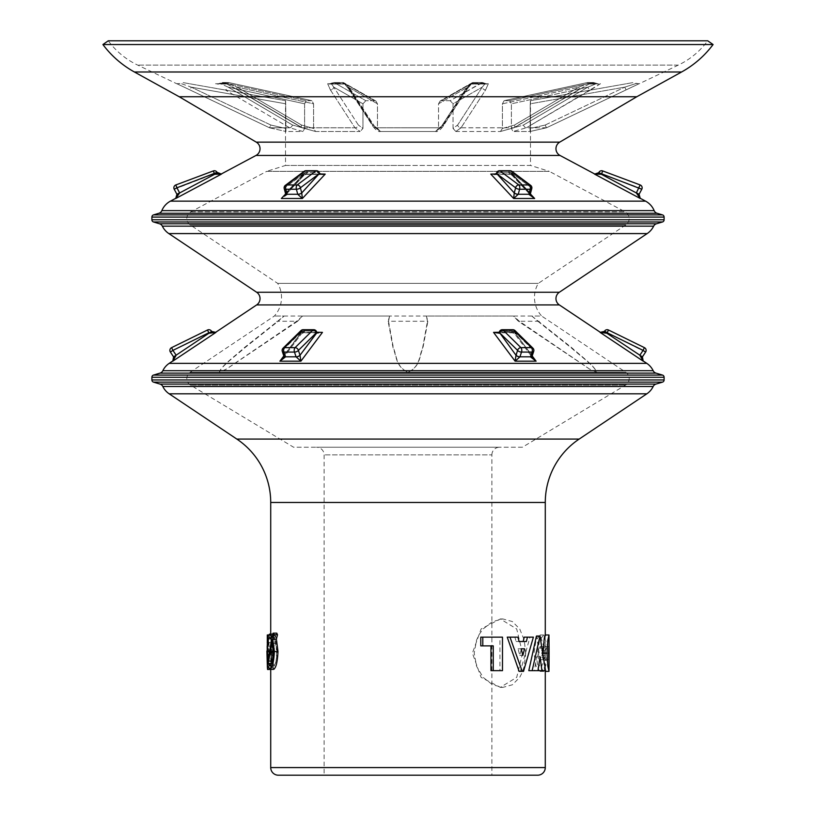 <?xml version="1.0" encoding="UTF-8"?>
<svg xmlns="http://www.w3.org/2000/svg" width="816" height="816" viewBox="0 0 816 816"><rect width="100%" height="100%" fill="white"/><g stroke="black" fill="none" stroke-linecap="round" stroke-linejoin="round"><path stroke-width="0.61" stroke-dasharray="4.08 3.06" d="M548.974 646.619L545.17 646.619L545.282 656.35C545.19 661.48 545.006 660.419 544.741 653.167C545.006 645.915 545.19 644.854 545.282 649.985L545.17 659.716L548.974 659.716M543.201 653.167C543.976 666.988 544.67 672.741 545.282 670.426L545.159 634.981M545.17 671.364L545.282 670.426L545.282 671.364M549.097 670.426L548.515 653.075L549.097 635.909M522.536 653.167L516.712 677.362L500.32 687.378L481.083 677.362L472.413 653.167L481.083 628.983L500.32 618.956L516.712 628.983L522.536 653.167L525.718 653.167L524.219 666.264L522.342 672.17L519.731 677.362L512.397 684.777L502.891 687.378L492.507 684.777L483.113 677.351L476.554 666.254L474.198 653.167L476.554 640.07L479.38 634.165L483.113 628.973L492.517 621.557L502.891 618.956L512.407 621.568L519.731 628.983L524.219 640.081L525.718 653.167M285.508 100.664L285.508 165.434L266.699 171.35L408 171.35L266.699 171.35L190.852 211.854A7.63 7.63 0 0 0 190.21 224.93L277.685 283.376A27.662 27.662 0 0 1 274.339 316.047L190.21 372.259A7.63 7.63 0 0 0 190.505 385.132L293.597 447.239L522.403 447.239L625.495 385.132A7.63 7.63 0 0 0 625.79 372.259L541.661 316.047L531.848 316.047L537.856 321.259L518.384 321.259L513.458 316.047L302.542 316.047L297.616 321.259L278.144 321.259L284.152 316.047L274.339 316.047L389.609 316.047L388.528 321.259L427.472 321.259L426.391 316.047L541.661 316.047A27.662 27.662 0 0 1 538.315 283.376L625.79 224.93A7.63 7.63 0 0 0 625.148 211.854L549.301 171.35L408 171.35L549.301 171.35L530.492 165.434L408 165.434L530.492 165.434L530.492 100.664M389.609 316.047L388.141 321.259L393.037 347.718C396.596 355.837 395.505 366.68 408 372.259C420.536 366.629 419.404 355.817 422.963 347.708L427.859 321.259L426.391 316.047M277.685 283.376L538.315 283.376L277.685 283.376M285.508 165.434L408 165.434L285.508 165.434M530.4 100.684L633.206 82.549L530.4 100.684L530.247 103.805L530.4 100.684M530.247 128.449L530.247 103.805L624.77 87.139L636.062 83.507L624.77 87.139L626.086 89.893L546.485 127.786L530.023 131.498L512.999 131.498L511.387 128.449L511.387 103.805L509.714 100.684L511.387 103.805L587.857 87.139L596.71 83.507L587.857 87.139A3.05 1.622 -120.5 0 0 590.753 89.893L600.474 83.732L589.427 83.732L513.703 127.786L500.443 131.498L455.858 131.498L453.033 128.449L453.033 103.805L450.177 100.684L453.033 103.805L482.236 87.139L485.285 83.507L482.236 87.139A3.05 2.621 -147 0 0 485.612 89.893L488.345 83.732L470.475 83.732L465.171 89.893L440.538 127.786L435.55 131.498L380.45 131.498L377.471 128.449L377.471 103.805L375.911 101.062L377.471 103.805L348.269 87.139L344.342 83.507L348.269 87.139A3.05 2.621 147 0 0 348.605 88.801L348.605 88.801A3.05 2.621 147 0 1 348.269 87.139L372.861 125.032L377.471 128.449L377.471 103.805L348.269 87.139L372.861 125.032A3.05 2.621 147 0 0 373.208 126.694A3.05 2.621 147 0 1 372.861 125.032L380.45 131.498L435.55 131.498L440.538 127.786L465.171 89.893L470.475 83.732L488.345 83.732L485.612 89.893L461.05 127.786L485.612 89.893A3.05 2.621 -147 0 1 482.236 87.139L457.643 125.032L453.033 128.449L453.033 103.805L482.236 87.139L457.643 125.032A3.05 2.621 -147 0 0 461.05 127.786L455.858 131.498L500.443 131.498L513.703 127.786L589.427 83.732L600.474 83.732L526.371 127.786L590.753 89.893A3.05 1.622 -120.5 0 1 587.857 87.139L523.464 125.032L511.387 128.449L511.387 103.805L587.857 87.139L523.464 125.032A3.05 1.622 -120.4 0 0 526.371 127.786L512.999 131.498L526.371 127.786L546.485 127.786L639.081 83.732L626.086 89.893L624.77 87.139L530.247 103.805L530.023 131.498L546.485 127.786L526.371 127.786A3.05 1.622 -120.4 0 1 523.464 125.032L511.387 128.449L512.999 131.498L530.023 131.498L530.247 128.449L545.18 125.032L530.247 128.449M509.714 100.684L504.339 100.684L509.714 100.684L593.63 82.508L587.622 82.508L593.63 82.508L596.71 83.507L588.173 83.273L596.363 83.273L592.885 82.549L509.714 100.684M502.421 103.805L504.104 100.705L502.421 103.805L578.891 87.139L588.173 83.273L578.891 87.139A3.05 1.622 -120.5 0 1 578.646 89.77L578.646 89.77A3.05 1.622 -120.5 0 1 578.126 89.893A3.05 1.622 -120.5 0 0 578.646 89.77L578.646 89.77A3.05 1.622 -120.5 0 0 578.891 87.139L502.421 103.805L502.421 128.449L500.443 131.498L502.421 128.449L514.498 125.032L502.421 128.449L502.421 103.805M450.177 100.684L441.476 100.684L450.177 100.684L482.613 82.508L472.903 82.508L482.613 82.508L485.285 83.507L471.76 83.273L485.01 83.273L481.95 82.549L450.177 100.684M438.529 103.805L440.089 101.062L441.476 100.684L440.089 101.062L438.529 103.805L467.731 87.139L471.76 83.273L467.731 87.139A3.05 2.621 -147 0 1 467.395 88.801L467.395 88.801A3.05 2.621 -147 0 1 465.171 89.893A3.05 2.621 -147 0 0 467.395 88.801L467.395 88.801A3.05 2.621 -147 0 0 467.731 87.139L438.529 103.805L438.529 128.449L435.55 131.498L443.139 125.032L438.529 128.449L438.529 103.805M374.524 100.684L365.823 100.684L374.524 100.684L343.097 82.508L333.387 82.508L343.097 82.508L344.342 83.507L330.99 83.273L344.24 83.273L342.761 82.549L374.524 100.684M362.967 103.805L365.823 100.684L362.967 103.805L333.764 87.139L330.99 83.273L333.764 87.139A3.05 2.621 147 0 1 330.388 89.893L354.95 127.786L360.142 131.498L315.557 131.498L313.579 128.449L313.579 103.805L311.896 100.705L313.579 103.805L237.109 87.139L227.705 83.507L237.109 87.139A3.05 1.622 120.5 0 0 237.354 89.77L237.354 89.77A3.05 1.622 120.5 0 1 237.109 87.139L301.502 125.032L313.579 128.449L313.579 103.805L237.109 87.139L301.502 125.032A3.05 1.622 120.4 0 0 301.757 127.663A3.05 1.622 120.4 0 1 301.502 125.032L313.579 128.449L315.557 131.498L360.142 131.498L354.95 127.786L330.388 89.893L327.655 83.732L330.388 89.893A3.05 2.621 147 0 0 333.764 87.139L362.967 103.805L362.967 128.449L360.142 131.498L362.967 128.449L358.357 125.032L362.967 128.449L362.967 103.805M311.661 100.684L306.286 100.684L311.661 100.684L228.49 82.549L227.705 83.507L219.637 83.273L227.827 83.273L228.49 82.549L227.827 83.273L228.49 82.549L227.827 83.273L228.49 82.549L311.661 100.684M304.613 103.805L306.286 100.684L304.613 103.805L228.143 87.139L219.637 83.273L228.143 87.139A3.05 1.622 120.5 0 1 225.247 89.893L289.629 127.786L303.001 131.498L285.977 131.498L285.6 100.684L285.753 103.805L191.23 87.139L180.234 83.273L191.23 87.139L189.914 89.893L176.919 83.732L269.515 127.786L189.914 89.893L191.23 87.139L285.753 103.805L285.753 128.449L270.82 125.032L285.753 128.449L285.977 131.498L303.001 131.498L289.629 127.786L225.247 89.893A3.05 1.622 120.5 0 0 228.143 87.139L304.613 103.805L304.613 128.449L303.001 131.498L304.613 128.449L292.536 125.032L304.613 128.449L304.613 103.805M285.6 100.684L182.794 82.549L285.6 100.684M532.124 356.102L533.715 351.359A3.05 1.469 18.5 0 0 533.46 350.39A3.05 2.377 -45.5 0 0 532.96 348.208A3.05 2.377 -45.5 0 1 533.46 350.39A3.05 1.469 18.5 0 1 533.715 351.359A3.05 1.469 18.5 0 1 532.093 352.084L530.482 356.888L536.102 361.172L532.868 358.183L531.838 355.246L515.345 333.234L531.838 355.246A3.05 1.418 17.7 0 1 532.103 356.174L532.124 356.102A3.05 1.469 18.5 0 0 531.879 355.133A3.05 1.469 18.5 0 1 532.124 356.102A3.05 1.469 18.5 0 1 530.502 356.827L519.935 356.827L521.526 352.084A3.05 1.469 18.5 0 1 520.251 351.92A3.05 1.469 18.5 0 1 517.609 350.39L515.11 361.172L519.914 356.888A3.05 1.418 17.7 0 1 515.987 355.246L499.657 332.755A3.05 1.469 18.5 0 1 499.402 331.786A3.05 1.469 -161.5 0 1 501.024 331.051L511.479 331.418L500.912 331.418L497.413 332.816L493.558 332.387L515.11 361.172L536.102 361.172L514.508 332.387L532.185 355.949M512.866 331.225A3.05 1.469 18.5 0 0 511.591 331.051L501.024 331.051L511.591 331.051A3.05 1.469 -161.5 0 1 512.866 331.225A3.05 1.469 18.5 0 1 515.508 332.755A3.05 1.469 -161.5 0 0 512.866 331.225M499.239 332.255L514.508 332.387L515.386 333.112A3.05 1.469 18.5 0 0 512.744 331.582A3.05 1.469 -161.5 0 0 511.479 331.418A3.05 1.469 18.5 0 1 512.744 331.582A3.05 1.469 -161.5 0 1 515.386 333.112L515.508 332.755A3.05 2.377 134.5 0 0 514.998 330.572A3.05 2.377 134.5 0 1 515.508 332.755L514.712 333.958L515.345 333.234L514.508 332.387L493.558 332.387L499.494 333.234A3.05 1.52 19.4 0 1 499.259 332.224L499.259 332.224A3.05 1.52 19.4 0 1 500.881 331.48L501.024 331.051A3.05 1.469 18.5 0 0 499.402 331.786A3.05 3.05 0 0 1 502.299 329.705A3.05 1.53 -90 0 0 501.024 331.051A3.05 1.53 90 0 1 502.299 329.705A3.05 1.53 90 0 1 502.972 330.011L513.539 330.011A3.05 2.377 134.5 0 1 514.998 330.572A3.05 3.05 0 0 0 512.866 329.705A3.05 1.53 -90 0 0 511.591 331.051A3.05 1.53 90 0 1 512.866 329.705L502.299 329.705M510.092 172.502A3.05 1.244 -165.1 0 1 512.734 173.788A3.05 1.244 -165.1 0 0 510.092 172.502A3.05 1.244 -165.1 0 0 508.745 172.349A3.05 1.244 -165.1 0 1 510.092 172.502M495.924 173.981L511.754 174.104L490.783 174.104L513.641 198.502L518.252 194.32L519.608 189.241A3.05 1.53 90 0 0 519.782 187.802A3.05 1.53 90 0 0 518.792 184.946L500.055 170.932A3.05 1.53 90 0 0 499.525 170.738A3.05 1.53 90 0 0 498.178 172.349A3.05 1.53 90 0 1 499.525 170.738A3.05 3.05 0 0 0 496.577 173.002A3.05 1.244 -165.1 0 1 498.178 172.349A3.05 1.244 -165.1 0 0 496.577 173.002A3.05 1.244 -165.1 0 0 496.883 173.788A3.05 2.479 126.8 0 1 499.525 170.983A3.05 2.479 126.8 0 1 500.055 170.932L510.622 170.932A3.05 2.479 126.8 0 1 511.918 171.34L511.918 171.34A3.05 2.479 126.8 0 1 512.734 173.788A3.05 2.479 126.8 0 0 511.918 171.34L530.655 185.365A3.05 2.479 -53.2 0 0 529.36 184.946L518.792 184.946A3.05 2.479 -53.2 0 0 518.262 185.008A3.05 2.479 -53.2 0 0 515.62 187.802L514.253 192.943L496.883 173.788L515.62 187.802A3.05 1.244 14.9 0 0 518.262 189.088A3.05 1.244 14.9 0 0 519.608 189.241L530.176 189.241L528.829 194.269L518.262 194.269A3.05 1.244 14.9 0 1 516.916 194.116A3.05 1.244 14.9 0 1 514.274 192.841M642.406 356.888L639.826 355.246L643.212 361.172L642.406 356.888L606.829 333.234L604.391 331.398L607.165 332.755L604.625 331.051M598.924 172.349L601.616 173.788L602.687 170.932A3.05 3.05 0 0 0 598.924 172.349M520.251 347.738A3.05 2.377 -45.5 0 0 517.609 350.39L499.657 332.755A3.05 2.377 134.5 0 1 502.299 330.092A3.05 2.377 134.5 0 1 502.972 330.011L520.924 347.647A3.05 2.377 -45.5 0 0 520.251 347.738M519.914 356.888L519.935 356.827A3.05 1.469 18.5 0 1 518.67 356.663A3.05 1.469 18.5 0 1 516.028 355.133M283.815 355.949L301.492 332.387L279.898 361.172L285.518 356.888L283.907 352.084L294.474 352.084A3.05 1.53 -90 0 1 294.219 350.39A3.05 1.53 -90 0 1 295.076 347.647L313.028 330.011A3.05 1.53 90 0 1 313.701 329.705A3.05 3.05 0 0 1 316.598 331.786A3.05 1.469 161.5 0 0 314.976 331.051A3.05 1.469 -18.5 0 1 316.598 331.786A3.05 1.469 161.5 0 1 316.343 332.755L298.391 350.39A3.05 2.377 45.5 0 0 295.749 347.738A3.05 2.377 45.5 0 0 295.076 347.647L284.509 347.647L302.461 330.011A3.05 1.53 90 0 1 303.134 329.705A3.05 3.05 0 0 0 301.002 330.572A3.05 2.377 -134.5 0 0 300.492 332.755A3.05 2.377 -134.5 0 1 301.002 330.572A3.05 2.377 -134.5 0 1 302.461 330.011L313.028 330.011A3.05 2.377 -134.5 0 1 313.701 330.092A3.05 2.377 -134.5 0 1 316.343 332.755L300.013 355.246L298.391 350.39A3.05 1.469 -18.5 0 1 295.749 351.92A3.05 1.469 -18.5 0 1 294.474 352.084L296.065 356.827L285.498 356.827A3.05 1.469 -18.5 0 1 283.876 356.102A3.05 1.469 -18.5 0 1 284.121 355.133A3.05 1.469 -18.5 0 0 283.876 356.102L283.897 356.174A3.05 1.418 -17.7 0 1 284.162 355.246A3.05 1.418 -17.7 0 0 283.886 356.143M316.465 333.112A3.05 1.469 161.5 0 0 316.72 332.143L316.741 332.224A3.05 1.52 160.6 0 1 316.506 333.234L322.442 332.387L303.481 332.826L304.541 331.48L303.501 332.816L301.492 332.387L303.481 332.826L301.288 333.958L283.142 358.173L279.898 361.172L300.89 361.172L322.442 332.387L300.492 332.755L282.54 350.39L284.162 355.246L283.142 358.173L284.162 355.246L282.54 350.39A3.05 1.469 -18.5 0 0 282.285 351.359A3.05 1.469 -18.5 0 1 282.54 350.39A3.05 2.377 45.5 0 1 283.04 348.208A3.05 2.377 45.5 0 0 282.54 350.39L300.492 332.755A3.05 1.469 -18.5 0 1 303.134 331.225A3.05 1.469 -18.5 0 1 304.409 331.051L314.976 331.051L318.587 332.816L314.976 331.051L304.409 331.051A3.05 1.469 161.5 0 0 303.134 331.225A3.05 1.469 161.5 0 0 300.492 332.755L300.614 333.112A3.05 1.469 161.5 0 1 303.256 331.582A3.05 1.469 -18.5 0 1 304.521 331.418A3.05 1.469 161.5 0 0 303.256 331.582A3.05 1.469 -18.5 0 0 300.614 333.112L284.162 355.246L300.655 333.234L301.288 333.958L300.655 333.234L301.492 332.387L316.751 332.255M285.61 193.963L304.246 174.104L281.347 198.502L287.181 194.32L285.824 189.241A3.05 1.53 90 0 1 285.641 187.802A3.05 1.53 90 0 1 286.64 184.946L305.378 170.932L315.945 170.932L297.208 184.946A3.05 2.479 53.2 0 1 297.738 185.008A3.05 2.479 53.2 0 1 300.38 187.802L319.117 173.788A3.05 1.244 165.1 0 0 319.423 173.002A3.05 3.05 0 0 0 316.475 170.738A3.05 1.53 -90 0 1 317.822 172.349A3.05 1.53 -90 0 0 316.475 170.738A3.05 1.53 -90 0 0 315.945 170.932A3.05 2.479 -126.8 0 1 316.475 170.983A3.05 2.479 -126.8 0 1 319.117 173.788L301.747 192.943L300.38 187.802A3.05 1.244 -14.9 0 1 297.738 189.088A3.05 1.244 -14.9 0 1 296.392 189.241L297.738 194.269L287.171 194.269A3.05 1.244 -14.9 0 1 285.569 193.627A3.05 1.244 -14.9 0 1 285.875 192.841A3.05 1.244 -14.9 0 0 285.569 193.627L284.223 188.588A3.05 1.244 -14.9 0 1 284.529 187.802A3.05 2.479 53.2 0 1 285.345 185.365L285.345 185.365A3.05 2.479 53.2 0 0 284.529 187.802A3.05 1.244 -14.9 0 0 284.223 188.588A3.05 1.244 -14.9 0 0 285.824 189.241L296.392 189.241A3.05 1.53 -90 0 1 296.218 187.802A3.05 1.53 -90 0 1 297.208 184.946L286.64 184.946A3.05 2.479 53.2 0 0 285.345 185.365L304.082 171.34A3.05 2.479 -126.8 0 1 305.378 170.932A3.05 1.53 90 0 1 305.908 170.738A3.05 1.53 90 0 1 307.255 172.349A3.05 1.244 165.1 0 0 305.908 172.502A3.05 1.244 165.1 0 0 303.266 173.788A3.05 2.479 -126.8 0 1 304.082 171.34A3.05 2.479 -126.8 0 0 303.266 173.788A3.05 1.244 165.1 0 1 305.908 172.502A3.05 1.244 165.1 0 1 307.255 172.349L307.357 172.727A3.05 1.244 165.1 0 0 306.01 172.88A3.05 1.244 165.1 0 1 307.357 172.727L317.822 172.349A3.05 1.244 165.1 0 1 319.423 173.002A3.05 1.244 165.1 0 0 317.822 172.349L321.943 174.389L317.944 172.788A3.05 1.295 164.3 0 1 319.535 173.41A3.05 1.244 165.1 0 0 317.924 172.727A3.05 1.244 165.1 0 1 319.433 173.196M208.835 329.705A3.05 3.05 0 0 0 207.499 330.011L208.835 332.755L211.375 331.051L215.934 332.387L209.171 333.234L173.594 356.888L172.788 361.172L176.174 355.246L173.594 356.888M174.216 189.241L214.384 173.788L214.649 174.277L179.653 192.943L175.838 184.946L213.313 170.932L214.384 173.788L217.076 172.349M641.784 189.241A3.05 3.05 0 0 0 640.162 184.946L636.347 192.943L601.351 174.277L601.616 173.788L639.091 187.802L641.784 189.241L639.091 194.269L636.398 192.841M169.871 350.39A3.05 3.05 0 0 0 170.391 352.084L172.921 350.39L171.584 347.647M635.756 83.263L639.152 83.783L678.3 65.107A78.632 78.632 0 0 0 707.737 40.8L108.263 40.8A78.632 78.632 0 0 0 137.7 65.107L176.848 83.783L180.234 83.273M226.573 83.732L215.526 83.732L226.573 83.732L237.874 89.893L226.573 83.732L227.705 83.507L226.573 83.732M302.297 127.786L237.874 89.893L302.297 127.786L315.557 131.498L302.297 127.786L354.95 127.786L302.297 127.786A3.05 1.622 120.4 0 1 301.757 127.663A3.05 1.622 120.4 0 0 302.297 127.786M345.525 83.732L327.655 83.732L345.525 83.732L350.829 89.893L345.525 83.732L344.342 83.507L345.525 83.732M375.462 127.786L350.829 89.893L375.462 127.786L380.45 131.498L375.462 127.786L408 127.786L375.462 127.786A3.05 2.621 147 0 1 373.208 126.694A3.05 2.621 147 0 0 375.462 127.786M639.081 83.732L636.062 83.507L639.081 83.732M491.895 454.869A7.63 7.63 0 0 1 499.525 447.239L316.475 447.239A7.63 7.63 0 0 1 324.105 454.869L324.105 775.2L491.895 775.2L491.895 454.869L324.105 454.869L491.895 454.869M287.181 194.32A3.05 1.204 -14.3 0 1 285.59 193.688L284.447 196.136L304.031 175.256L305.949 174.4L304.246 174.104L305.918 174.4L304.031 175.256L304.246 174.104L304.031 175.256L303.399 174.277L304.031 175.256L284.447 196.136L285.896 192.943L303.399 174.277L285.896 192.943L284.447 196.126L281.347 198.502L302.359 198.502L325.217 174.104L304.246 174.104L320.076 173.981M518.252 194.32A3.05 1.204 14.3 0 1 514.253 192.943L513.641 198.502L534.653 198.502L511.754 174.104L530.39 193.963M273.391 669.385L271.708 666.009L271.381 669.487L271.167 667.886L271.045 651.831C270.871 641.019 271.657 635.113 273.401 634.114L275.777 637.225L276.767 633.145M493.262 645.884L480.777 645.884M502.483 670.64L499.933 670.64L499.933 637.153L480.777 637.153M499.933 670.64L490.957 670.64M516.11 641.519L519.119 641.519L516.11 641.519L514.916 637.153L507.236 637.153M519.119 671.364L520.384 671.364L529.992 637.153L524.219 637.153M537.979 670.64L534.47 670.64L536.489 656.809L538.162 669.467M534.47 670.64L528.799 670.64M545.557 670.64L541.834 670.64L536.581 636.184L540.151 636.184M541.834 670.64L538.315 670.64M545.282 634.981L545.282 635.909M267.026 642.712L270.83 642.712L270.718 634.114M270.83 642.712L271.289 669.385L271.779 642.712L271.351 634.97L270.718 642.712M270.718 669.487L270.718 651.025M272.187 651.739C271.901 661.337 272.595 667.223 274.278 669.385C276.44 667.243 277.481 661.358 277.369 651.739C277.471 642.121 276.44 636.245 274.278 634.114C272.605 636.266 271.912 642.141 272.187 651.739L268.413 651.739C268.127 661.337 268.841 667.223 270.555 669.385C272.789 667.243 273.85 661.358 273.737 651.739L277.369 651.739M543.65 646.088L541.589 650.617L540.07 646.619L538.132 653.167L540.07 659.716L541.589 655.717L543.65 660.246L540.131 671.415L535.99 666.04L533.97 653.208L535.969 640.336L540.08 634.97L543.65 646.088L547.424 646.088L545.302 650.617L543.742 646.619L541.753 653.167L543.742 659.726L545.302 655.717L547.424 660.246L543.803 671.415L539.539 666.04L537.479 653.198L539.529 640.336L543.742 634.97L547.424 646.088M594.527 174.104L601.351 174.277L598.689 172.788L594.527 174.104M176.888 194.239L179.653 192.943L175.705 198.502L181.091 195.626M269.515 127.786L285.977 131.498L269.515 127.786L289.629 127.786L269.515 127.786L270.82 125.032L191.23 87.139L270.82 125.032L269.515 127.786L285.977 131.498L269.515 127.786L189.914 89.893L269.515 127.786M455.858 131.498L461.05 127.786L513.703 127.786L461.05 127.786A3.05 2.621 -147 0 1 457.643 125.032L453.033 128.449L455.858 131.498M316.475 447.239L499.525 447.239M522.403 447.239L293.597 447.239M176.919 83.732L179.938 83.507L176.919 83.732M102.918 44.543L713.082 44.543M179.194 96.737L636.806 96.737M604.34 331.48L600.066 332.387L606.829 333.234M587.51 82.549L588.173 83.273L587.51 82.549L588.173 83.273L587.51 82.549L588.173 83.273L587.51 82.549L592.885 82.549L587.51 82.549L504.339 100.684L587.51 82.549M473.239 82.549L471.76 83.273L473.239 82.549L471.76 83.273L473.239 82.549L481.95 82.549L473.239 82.549L441.476 100.684L473.239 82.549M334.05 82.549L330.99 83.273L334.05 82.549L342.761 82.549L334.05 82.549L365.823 100.684L334.05 82.549M223.115 82.549L228.378 82.508L222.37 82.508L219.637 83.273L228.49 82.549L223.115 82.549L306.286 100.684L223.115 82.549M588.295 83.507L589.427 83.732L588.295 83.507M596.71 83.507L598.842 84.038L588.999 84.038L598.842 84.038L596.71 83.507M471.658 83.507L470.475 83.732L471.658 83.507M485.285 83.507L486.917 84.038L471.118 84.038L486.917 84.038L485.285 83.507M330.715 83.507L329.083 84.038L344.882 84.038L329.083 84.038L330.715 83.507M350.829 89.893A3.05 2.621 147 0 1 348.605 88.801L348.605 88.801A3.05 2.621 147 0 0 350.829 89.893M219.29 83.507L217.158 84.038L227.001 84.038L217.158 84.038L219.29 83.507M237.874 89.893A3.05 1.622 120.5 0 1 237.354 89.77L237.354 89.77A3.05 1.622 120.5 0 0 237.874 89.893M305.949 174.4L307.367 172.788L305.949 174.4M303.399 174.277A3.05 1.295 164.3 0 1 307.367 172.788A3.05 1.295 164.3 0 0 303.399 174.277L303.399 174.277M285.569 193.627L285.59 193.688A3.05 1.204 -14.3 0 1 285.58 193.688A3.05 1.204 -14.3 0 1 285.896 192.943A3.05 1.204 -14.3 0 0 285.58 193.657M316.598 331.786L316.72 332.143A3.05 1.52 -19.4 0 0 315.119 331.48A3.05 1.52 160.6 0 1 316.741 332.224L318.607 332.816L303.501 332.816L301.288 333.958L283.142 358.173L283.897 356.174A3.05 1.418 -17.7 0 0 285.518 356.888M316.628 331.969A3.05 1.469 -18.5 0 0 315.088 331.418A3.05 1.469 161.5 0 1 316.72 332.143M300.655 333.234A3.05 1.52 160.6 0 1 304.541 331.48A3.05 1.52 -19.4 0 0 300.655 333.234M217.311 172.788L214.649 174.277L221.473 174.104L217.26 172.686M494.057 174.389L510.051 174.389L494.057 174.389L498.076 172.727L508.643 172.727L498.076 172.727L494.057 174.389L490.783 174.104L496.75 174.277A3.05 1.295 -164.3 0 1 496.454 173.451L493.976 174.4M512.601 174.277L530.104 192.943L512.601 174.277L511.969 175.256L511.754 174.104L510.051 174.4L508.643 172.727L510.051 174.4L511.754 174.104L511.969 175.256L512.601 174.277A3.05 1.295 -164.3 0 0 508.633 172.788A3.05 1.295 -164.3 0 1 512.601 174.277L512.632 174.165A3.05 1.244 -165.1 0 0 509.99 172.88A3.05 1.244 -165.1 0 0 508.643 172.727A3.05 1.244 -165.1 0 1 509.99 172.88A3.05 1.244 -165.1 0 1 512.632 174.165L512.601 174.277M297.748 194.32L302.359 198.502L301.747 192.943A3.05 1.204 -14.3 0 1 297.748 194.32L297.738 194.269A3.05 1.244 -14.9 0 0 299.084 194.116A3.05 1.244 -14.9 0 0 301.726 192.841M319.219 174.165A3.05 1.244 165.1 0 0 319.525 173.38L319.546 173.451A3.05 1.295 164.3 0 1 319.25 174.277L305.949 174.389L321.943 174.389M322.024 174.4L319.546 173.451A3.05 1.295 164.3 0 0 317.944 172.788L307.255 172.349A3.05 1.53 90 0 0 305.908 170.738A3.05 3.05 0 0 0 304.082 171.34M296.086 356.888L300.89 361.172L300.013 355.246A3.05 1.418 -17.7 0 1 296.086 356.888L296.065 356.827A3.05 1.469 -18.5 0 0 297.33 356.663A3.05 1.469 -18.5 0 0 299.972 355.133M528.819 194.32L534.653 198.502L531.553 196.136L530.104 192.943L531.553 196.126L511.969 175.256L510.082 174.4L511.969 175.256L531.553 196.126L530.42 193.688A3.05 1.204 14.3 0 1 530.41 193.688A3.05 1.204 14.3 0 1 528.819 194.32L528.829 194.269A3.05 1.244 14.9 0 0 530.431 193.627A3.05 1.244 14.9 0 0 530.125 192.841A3.05 1.244 14.9 0 1 530.431 193.627L530.41 193.688A3.05 1.204 14.3 0 0 530.104 192.943L531.471 187.802A3.05 2.479 -53.2 0 0 530.655 185.365A3.05 2.479 -53.2 0 1 531.471 187.802A3.05 1.244 14.9 0 1 531.777 188.588A3.05 1.244 14.9 0 1 530.176 189.241A3.05 1.53 -90 0 0 530.359 187.802A3.05 1.53 -90 0 0 529.36 184.946L510.622 170.932A3.05 1.53 -90 0 0 510.092 170.738A3.05 1.53 -90 0 0 508.745 172.349A3.05 1.53 -90 0 1 510.092 170.738L499.525 170.738M514.508 332.387L512.519 332.826L511.459 331.48L512.519 332.826L514.508 332.387M639.071 194.32L636.347 192.943L640.295 198.502L639.091 194.269M532.114 356.143A3.05 1.418 17.7 0 0 531.838 355.246L532.858 358.173L514.712 333.958L512.519 332.826L497.413 332.816L500.881 331.48A3.05 1.52 -160.6 0 0 499.27 332.183A3.05 1.469 18.5 0 1 500.912 331.418A3.05 1.469 -161.5 0 0 499.372 331.969M175.838 184.946A3.05 3.05 0 0 0 173.859 187.802M282.285 351.359A3.05 1.469 -18.5 0 0 283.907 352.084A3.05 1.53 90 0 1 283.652 350.39A3.05 1.53 90 0 1 284.509 347.647A3.05 2.377 45.5 0 0 283.04 348.208A3.05 3.05 0 0 0 282.285 351.359L283.876 356.102M533.715 351.359A3.05 3.05 0 0 0 532.96 348.208A3.05 2.377 -45.5 0 0 531.491 347.647L520.924 347.647A3.05 1.53 90 0 1 521.781 350.39A3.05 1.53 90 0 1 521.526 352.084L532.093 352.084A3.05 1.53 -90 0 0 532.348 350.39A3.05 1.53 -90 0 0 531.491 347.647L513.539 330.011A3.05 1.53 90 0 0 512.866 329.705M644.416 347.647L639.907 355.133M645.609 352.084L607.165 332.755L608.501 330.011M214.588 174.165L217.28 172.727M179.602 192.841L176.909 194.269M176.093 355.133L172.921 350.39L211.619 331.418M209.08 333.112L211.66 331.48M496.567 173.196A3.05 1.244 -165.1 0 1 498.076 172.727A3.05 1.244 -165.1 0 0 496.475 173.38A3.05 1.244 -165.1 0 0 496.781 174.165M498.056 172.788A3.05 1.295 -164.3 0 0 496.454 173.451L496.475 173.38A3.05 1.295 -164.3 0 1 498.056 172.788M499.535 333.112A3.05 1.469 18.5 0 1 499.28 332.143L499.402 331.786M515.345 333.234A3.05 1.52 -160.6 0 0 511.459 331.48A3.05 1.52 19.4 0 1 515.345 333.234M499.28 332.143L497.393 332.816L512.499 332.816L514.712 333.958L532.858 358.173L532.103 356.174A3.05 1.418 17.7 0 1 530.482 356.888M598.72 172.727L601.412 174.165M530.42 193.657A3.05 1.204 14.3 0 0 530.104 192.943L531.471 187.802L512.734 173.788L531.471 187.802A3.05 1.244 14.9 0 1 531.777 188.588L530.431 193.627M540.059 656.809L536.489 656.809M543.65 660.246L547.424 660.246M541.589 650.617L545.302 650.617M541.589 655.717L545.302 655.717M523.178 641.519L526.381 641.519M514.916 637.153L517.895 637.153M520.384 671.364L523.515 671.364M529.992 637.153L533.378 637.153M518.058 648.802L521.118 648.802L518.058 648.802L519.761 655.35L521.404 648.802L524.555 648.802M519.761 655.35L522.862 655.35M502.483 637.153L499.933 637.153M272.87 634.114L273.401 634.114M267.24 651.831L271.045 651.831M272.105 637.225L275.777 637.225M267.923 666.009L271.708 666.009M267.362 667.886L271.167 667.886M267.679 664.02L271.473 664.02M272.228 661.49L271.983 663.49L273.37 665.948L269.627 665.948M273.37 665.948C275.369 665.224 276.604 660.45 277.042 651.617L273.401 651.617M277.042 651.617L275.818 641.509L272.146 641.509M275.818 641.509L273.36 653.82M273.472 637.551C271.932 638.132 271.208 642.865 271.289 651.739L271.708 661.521L275.227 639.683L273.472 637.551L269.739 637.551M275.227 639.683L271.534 639.683M271.289 651.739L269.219 651.739M271.708 661.521L267.923 661.521M267.556 669.385L267.556 646.16L271.351 646.16M267.556 646.16L271.779 646.16M267.995 646.16L267.995 642.712L271.779 642.712M271.351 642.712L267.995 642.712M267.556 642.712L267.556 634.97L271.351 634.97M268.637 634.97L271.096 634.97M266.903 642.712L271.096 642.712M267.383 667.559L267.444 668.477M266.903 646.16L267.291 660.725L266.903 646.16L271.096 646.16L267.291 646.16M271.096 646.16L271.096 660.725L270.718 646.16M271.096 660.725L267.291 660.725M270.555 669.385L274.278 669.385M273.737 651.739C273.85 642.121 272.789 636.245 270.555 634.114L274.278 634.114M270.555 634.114C268.841 636.307 268.127 642.182 268.413 651.739M272.452 643.314L272.819 651.749C272.952 659.226 272.207 663.959 270.586 665.948C269.229 664.02 268.658 659.287 268.903 651.749C268.658 644.201 269.219 639.469 270.586 637.551L272.452 643.314L276.114 643.314L276.471 651.749L272.819 651.749M276.471 651.749C276.604 659.236 275.879 663.959 274.298 665.948C272.972 664.02 272.432 659.287 272.656 651.749C272.422 644.201 272.972 639.469 274.298 637.551L276.114 643.314M274.298 637.551L270.586 637.551M274.298 665.948L270.586 665.948M297.616 321.259L226.542 369.016L219.392 372.259C220.83 366.588 235.589 356 244.616 347.963L278.144 321.259M537.856 321.259L571.394 347.973C580.411 355.99 595.231 366.639 596.608 372.259L589.458 369.016L518.384 321.259M388.528 321.259L393.414 347.983C396.902 356 395.811 366.69 408 372.259C420.281 366.588 419.077 355.98 422.596 347.963L427.472 321.259M531.848 316.047L571.751 347.718C580.696 355.837 595.517 366.68 596.608 372.259L589.713 369.158L519.364 321.259L513.458 316.047M302.542 316.047L296.636 321.259L226.287 369.158L219.392 372.259C220.524 366.629 235.345 355.817 244.259 347.708L284.152 316.047M548.536 653.167L544.741 653.167M190.21 372.259L625.79 372.259L190.21 372.259M190.852 211.854L625.148 211.854L190.852 211.854M256.652 292.25L559.348 292.25M256.285 142.147L559.715 142.147M190.505 385.132L625.495 385.132L190.505 385.132M625.79 224.93L190.21 224.93L625.79 224.93M678.3 65.107L137.7 65.107L678.3 65.107M440.538 127.786L408 127.786L440.538 127.786A3.05 2.621 -147 0 0 442.792 126.694A3.05 2.621 -147 0 1 440.538 127.786M545.282 767.57L270.718 767.57M270.718 502.472L545.282 502.472M170.432 201.144L645.568 201.144M256 155.448L560 155.448M654.157 210.63L161.843 210.63M168.83 233.58L647.17 233.58M162.343 226.144L653.657 226.144M653.167 370.709L162.833 370.709M169.177 363.375L646.823 363.375M169.167 393.812L646.833 393.812M162.833 386.488L653.167 386.488M134.416 71.992L681.584 71.992M256.652 304.929L559.348 304.929M236.844 439.079L579.156 439.079M545.18 125.032L624.77 87.139L545.18 125.032L546.485 127.786L545.18 125.032M514.498 125.032L578.891 87.139L514.498 125.032A3.05 1.622 -120.4 0 1 514.243 127.663A3.05 1.622 -120.4 0 1 513.703 127.786A3.05 1.622 -120.4 0 0 514.243 127.663A3.05 1.622 -120.4 0 0 514.498 125.032M443.139 125.032L467.731 87.139L443.139 125.032A3.05 2.621 -147 0 1 442.792 126.694A3.05 2.621 -147 0 0 443.139 125.032M358.357 125.032L333.764 87.139L358.357 125.032A3.05 2.621 147 0 1 354.95 127.786A3.05 2.621 147 0 0 358.357 125.032M292.536 125.032L228.143 87.139L292.536 125.032A3.05 1.622 120.4 0 1 289.629 127.786A3.05 1.622 120.4 0 0 292.536 125.032M151.888 377.247L664.112 377.247M664.112 379.95L151.888 379.95M662.48 375.064L153.52 375.064M160.007 373.116L655.993 373.116M153.52 382.133L662.48 382.133M655.993 384.081L160.007 384.081M662.48 214.894L153.52 214.894M158.926 213.272L657.074 213.272M153.52 221.972L662.48 221.972M656.462 223.778L159.538 223.778M151.888 217.087L664.112 217.087M664.112 219.779L151.888 219.779M303.266 173.788L303.368 174.165A3.05 1.244 165.1 0 1 306.01 172.88A3.05 1.244 165.1 0 0 303.368 174.165L284.529 187.802L303.266 173.788M285.896 192.943L284.529 187.802L285.896 192.943M313.701 329.705A3.05 1.53 -90 0 1 314.976 331.051A3.05 1.53 90 0 0 313.701 329.705L303.134 329.705A3.05 1.53 -90 0 1 304.409 331.051A3.05 1.53 90 0 0 303.134 329.705M531.838 355.246L533.46 350.39L515.508 332.755L533.46 350.39L531.838 355.246M508.643 172.727L498.076 172.727L508.643 172.727M272.656 651.749L268.903 651.749M539.233 321.259A22.879 10.271 119.5 0 1 538.723 321.922M427.421 321.922A22.879 20.543 180 0 0 427.859 321.259M296.636 321.259A22.879 10.271 -119.5 0 1 296.698 321.922M519.302 321.922A22.879 10.271 119.5 0 1 519.364 321.259M388.141 321.259A22.879 20.543 180 0 0 388.579 321.922M277.277 321.922A22.879 10.271 -119.5 0 1 276.767 321.259M500.32 687.378L502.891 687.378M546.485 127.786L530.023 131.498L546.485 127.786L626.086 89.893L546.485 127.786M639.03 83.752L626.086 89.893L639.03 83.752M587.591 82.508L504.094 100.705L587.591 82.508M472.331 82.661L440.089 101.051L472.331 82.661M375.911 101.051L343.669 82.661L375.911 101.051M311.906 100.705L228.409 82.508L311.906 100.705M514.243 127.663L500.443 131.498L514.243 127.663L578.646 89.77L514.243 127.663M589.172 83.997L578.646 89.77L589.172 83.997M442.792 126.694C439.763 130.468 437.356 132.07 435.55 131.498C437.386 132.049 439.793 130.448 442.792 126.694L467.395 88.801L442.792 126.694M471.444 83.905L467.395 88.801L471.444 83.905M373.208 126.694C376.207 130.448 378.614 132.049 380.45 131.498C378.644 132.07 376.237 130.468 373.208 126.694L348.605 88.801L373.208 126.694M344.556 83.905L348.605 88.801L344.556 83.905M301.757 127.663L315.557 131.498L301.757 127.663L237.354 89.77L301.757 127.663M226.828 83.997L237.354 89.77L226.828 83.997M176.97 83.752L189.914 89.893L176.97 83.752M316.475 170.738L305.908 170.738M301.002 330.572L283.04 348.208M532.96 348.208L514.998 330.572M285.345 185.365A3.05 3.05 0 0 0 284.223 188.588M511.918 171.34A3.05 3.05 0 0 0 510.092 170.738M531.777 188.588A3.05 3.05 0 0 0 530.655 185.365M502.891 618.956L500.32 618.956M540.131 671.415L543.803 671.415M540.08 634.97L543.742 634.97M540.07 646.619L543.742 646.619M540.07 659.716L543.742 659.716"/><path stroke-width="1.22" d="M548.974 659.716L549.097 653.167C549.086 644.722 548.893 644.722 548.536 653.167C548.893 661.623 549.086 661.623 549.097 653.167L548.974 646.619M545.282 635.909C544.649 633.695 543.966 639.448 543.201 653.167L543.211 653.759M544.864 670.64L545.17 671.364L548.974 671.364L549.097 656.35M549.097 649.985L548.974 634.981L547.791 640.458L546.965 653.167L547.811 666.05L548.974 671.364M639.112 194.239C638.265 194.728 638.683 196.105 640.366 198.37L645.568 201.144A18.921 18.921 0 0 1 654.157 210.63A4.58 4.58 0 0 0 657.074 213.272L662.48 214.894A2.285 2.285 0 0 1 664.112 217.087L664.112 219.779A2.285 2.285 0 0 1 662.48 221.972L656.462 223.778A4.58 4.58 0 0 0 653.657 226.144A18.921 18.921 0 0 1 647.17 233.58L559.348 292.25A7.63 7.63 0 0 0 559.348 304.929L600.178 332.214C602.973 332.632 604.381 332.357 604.411 331.378L600.066 332.387L643.212 361.172L600.066 332.387L606.829 333.234L642.406 356.888L643.212 361.172L639.826 355.246L642.437 356.827L645.609 352.084A3.05 3.05 0 0 0 646.129 350.39A3.05 3.05 0 0 1 645.609 352.084L642.406 356.888M173.594 356.888L170.391 352.084L173.563 356.827L176.174 355.246L172.788 361.172L215.934 332.387L172.788 361.172L173.594 356.888L211.619 331.418C211.619 332.357 213.027 332.632 215.822 332.214L256.652 304.929A7.63 7.63 0 0 0 256.652 292.25L168.83 233.58A18.921 18.921 0 0 1 162.343 226.144A4.58 4.58 0 0 0 159.538 223.778L153.52 221.972A2.285 2.285 0 0 1 151.888 219.779L151.888 217.087A2.285 2.285 0 0 1 153.52 214.894L158.926 213.272A4.58 4.58 0 0 0 161.843 210.63A18.921 18.921 0 0 1 170.432 201.144L175.634 198.37C177.317 196.105 177.735 194.728 176.888 194.239L174.216 189.241A3.05 3.05 0 0 1 173.859 187.802A3.05 3.05 0 0 0 174.216 189.241L176.909 187.802L179.653 192.943L214.649 174.277L213.313 170.932A3.05 3.05 0 0 1 214.384 170.738A3.05 3.05 0 0 0 213.313 170.932L175.838 184.946L176.909 187.802L217.076 172.349L221.473 174.104L175.705 198.502L176.929 194.32L174.216 189.241M713.082 44.543L102.918 44.543L108.263 40.8L707.737 40.8L713.082 44.543A99.154 99.154 0 0 1 681.584 71.992L636.806 96.737L559.715 142.147A7.63 7.63 0 0 0 560 155.448L594.619 173.941C597.424 174.094 598.801 173.675 598.74 172.686L598.924 172.349A3.05 3.05 0 0 1 602.687 170.932L640.162 184.946L602.687 170.932L601.616 173.788L598.74 172.686M217.076 172.349A3.05 3.05 0 0 0 214.384 170.738A3.05 3.05 0 0 1 217.076 172.349L217.26 172.686C217.189 173.665 218.566 174.083 221.381 173.941L256 155.448A7.63 7.63 0 0 0 256.285 142.147L179.194 96.737L134.416 71.992A99.154 99.154 0 0 1 102.918 44.543M266.903 651.025L267.383 667.559M545.282 671.364L545.282 767.57A7.63 7.63 0 0 1 537.662 775.2L278.338 775.2A7.63 7.63 0 0 1 270.718 767.57L270.718 669.487M499.402 331.786A3.05 3.05 0 0 1 502.299 329.705A3.05 1.53 -90 0 1 502.972 330.011L520.924 347.647A3.05 1.53 90 0 1 521.781 350.39A3.05 1.53 90 0 1 521.526 352.084A3.05 1.469 18.5 0 1 520.251 351.92A3.05 1.469 18.5 0 1 517.609 350.39L499.657 332.755L515.987 355.246L517.609 350.39A3.05 2.377 -45.5 0 1 520.251 347.738A3.05 2.377 -45.5 0 1 520.924 347.647L531.491 347.647A3.05 2.377 -45.5 0 1 532.96 348.208L514.998 330.572A3.05 2.377 134.5 0 0 513.539 330.011L502.972 330.011A3.05 2.377 134.5 0 0 502.299 330.092A3.05 2.377 134.5 0 0 499.657 332.755A3.05 1.469 -161.5 0 1 499.402 331.786L499.28 332.143A3.05 1.469 -161.5 0 1 499.372 331.969M516.028 355.133A3.05 1.469 18.5 0 0 518.67 356.663A3.05 1.469 18.5 0 0 519.935 356.827L530.502 356.827A3.05 1.469 18.5 0 0 532.124 356.102L532.103 356.174A3.05 1.418 17.7 0 0 532.114 356.143M530.39 193.963L534.653 198.502L528.819 194.32L530.176 189.241L519.608 189.241A3.05 1.244 14.9 0 1 518.262 189.088A3.05 1.244 14.9 0 1 515.62 187.802L496.883 173.788L514.253 192.943L515.62 187.802A3.05 2.479 -53.2 0 1 518.262 185.008A3.05 2.479 -53.2 0 1 518.792 184.946L529.36 184.946A3.05 2.479 -53.2 0 1 530.655 185.365L511.918 171.34A3.05 2.479 126.8 0 0 510.622 170.932L500.055 170.932A3.05 2.479 126.8 0 0 499.525 170.983A3.05 2.479 126.8 0 0 496.883 173.788A3.05 1.244 -165.1 0 1 496.577 173.002A3.05 3.05 0 0 1 499.525 170.738A3.05 1.53 90 0 1 500.055 170.932L518.792 184.946A3.05 1.53 90 0 1 519.782 187.802A3.05 1.53 90 0 1 519.608 189.241L518.262 194.269L528.829 194.269A3.05 1.244 14.9 0 0 530.431 193.627L531.777 188.588A3.05 3.05 0 0 0 530.655 185.365M514.274 192.841A3.05 1.244 14.9 0 0 516.916 194.116A3.05 1.244 14.9 0 0 518.262 194.269L513.641 198.502L490.783 174.104L495.924 173.981M639.907 355.133L643.079 350.39L607.165 332.755L608.501 330.011L644.416 347.647L608.501 330.011A3.05 3.05 0 0 0 604.625 331.051L607.165 332.755L604.381 331.418M608.501 330.011A3.05 3.05 0 0 0 604.625 331.051M176.093 355.133L172.921 350.39L170.391 352.084A3.05 3.05 0 0 1 171.584 347.647L207.499 330.011L171.584 347.647L172.921 350.39L208.835 332.755L207.499 330.011A3.05 3.05 0 0 1 211.375 331.051A3.05 3.05 0 0 0 208.835 329.705M641.784 189.241L601.616 173.788L601.351 174.277L636.347 192.943L640.162 184.946A3.05 3.05 0 0 1 641.784 189.241L639.071 194.32L640.295 198.502L594.527 174.104L640.295 198.502L636.347 192.943L639.071 194.32M283.886 356.143A3.05 1.418 -17.7 0 0 283.897 356.174L283.876 356.102A3.05 1.469 -18.5 0 0 285.498 356.827L296.065 356.827L294.474 352.084A3.05 1.53 -90 0 1 294.219 350.39A3.05 1.53 -90 0 1 295.076 347.647A3.05 2.377 45.5 0 1 295.749 347.738A3.05 2.377 45.5 0 1 298.391 350.39L300.013 355.246L316.506 333.234A3.05 1.52 -19.4 0 0 316.741 332.224L316.741 332.224A3.05 1.52 -19.4 0 0 316.73 332.183A3.05 1.469 -18.5 0 0 316.628 331.969M283.876 356.102L282.285 351.359A3.05 1.469 -18.5 0 0 283.907 352.084L294.474 352.084A3.05 1.469 -18.5 0 0 295.749 351.92A3.05 1.469 -18.5 0 0 298.391 350.39L316.343 332.755A3.05 2.377 -134.5 0 0 313.701 330.092A3.05 2.377 -134.5 0 0 313.028 330.011A3.05 1.53 -90 0 1 313.701 329.705A3.05 3.05 0 0 1 316.598 331.786A3.05 1.469 -18.5 0 1 316.343 332.755L316.465 333.112A3.05 1.469 -18.5 0 0 316.72 332.143L316.598 331.786M301.002 330.572L283.04 348.208A3.05 2.377 45.5 0 1 284.509 347.647L295.076 347.647L313.028 330.011L302.461 330.011A3.05 2.377 -134.5 0 0 301.002 330.572A3.05 3.05 0 0 1 303.134 329.705L313.701 329.705M320.076 173.981L325.217 174.104L302.359 198.502L297.748 194.32L296.392 189.241A3.05 1.53 -90 0 1 296.218 187.802A3.05 1.53 -90 0 1 297.208 184.946A3.05 2.479 53.2 0 1 297.738 185.008A3.05 2.479 53.2 0 1 300.38 187.802L301.747 192.943L319.117 173.788A3.05 2.479 -126.8 0 0 316.475 170.983A3.05 2.479 -126.8 0 0 315.945 170.932A3.05 1.53 -90 0 1 316.475 170.738L305.908 170.738A3.05 1.53 90 0 0 305.378 170.932A3.05 2.479 -126.8 0 0 304.082 171.34L285.345 185.365A3.05 2.479 53.2 0 1 286.64 184.946L297.208 184.946L315.945 170.932L305.378 170.932L286.64 184.946A3.05 1.53 90 0 0 285.641 187.802A3.05 1.53 90 0 0 285.824 189.241L287.171 194.269L297.738 194.269A3.05 1.244 -14.9 0 0 299.084 194.116A3.05 1.244 -14.9 0 0 301.726 192.841M285.345 185.365A3.05 3.05 0 0 0 284.223 188.588A3.05 1.244 -14.9 0 0 285.824 189.241L296.392 189.241A3.05 1.244 -14.9 0 0 297.738 189.088A3.05 1.244 -14.9 0 0 300.38 187.802L319.117 173.788A3.05 1.244 165.1 0 0 319.423 173.002A3.05 3.05 0 0 0 316.475 170.738M642.467 356.796C641.56 357.214 641.845 358.632 643.304 361.029L646.823 363.375A18.309 18.309 0 0 1 653.167 370.709A4.58 4.58 0 0 0 655.993 373.116L662.48 375.064A2.285 2.285 0 0 1 664.112 377.247L664.112 379.95A2.285 2.285 0 0 1 662.48 382.133L655.993 384.081A4.58 4.58 0 0 0 653.167 386.488A18.309 18.309 0 0 1 646.833 393.812L579.156 439.079A76.265 76.265 0 0 0 545.282 502.472L545.282 634.981M270.718 634.114L270.718 502.472A76.265 76.265 0 0 0 236.844 439.079L169.167 393.812A18.309 18.309 0 0 1 162.833 386.488A4.58 4.58 0 0 0 160.007 384.081L153.52 382.133A2.285 2.285 0 0 1 151.888 379.95L151.888 377.247A2.285 2.285 0 0 1 153.52 375.064L160.007 373.116A4.58 4.58 0 0 0 162.833 370.709A18.309 18.309 0 0 1 169.177 363.375L172.696 361.029C174.155 358.612 174.43 357.204 173.533 356.796M316.751 332.255L322.442 332.387L300.89 361.172L279.898 361.172L283.815 355.949M532.185 355.949L536.102 361.172L515.11 361.172L493.558 332.387L499.239 332.255M636.806 96.737L179.194 96.737M491.895 775.2L537.662 775.2M297.748 194.32A3.05 1.204 -14.3 0 0 301.747 192.943L302.359 198.502L281.347 198.502L285.61 193.963M531.532 196.105L534.653 198.502L513.641 198.502L514.253 192.943A3.05 1.204 14.3 0 0 518.252 194.32M267.587 669.487L267.24 651.831C267.056 641.019 267.862 635.103 269.657 634.114L272.105 637.225L273.115 633.145L276.767 633.145L277.501 634.756L276.4 639.071L277.981 651.556C277.44 662.439 275.91 668.386 273.391 669.385L269.657 669.385L267.923 666.009L267.587 669.487L271.391 669.385M490.957 645.884L490.957 670.64L502.483 670.64L502.483 637.153L482.797 637.153L482.797 645.884L480.777 645.884L480.777 637.153L482.797 637.153M522.209 671.364L523.515 671.364L533.378 637.153L524.219 637.153L523.178 641.519L519.119 641.519L517.895 637.153L509.99 637.153L522.209 671.364L519.119 671.364L507.236 637.153L509.99 637.153M538.162 669.467L538.315 670.64L545.557 670.64L539.968 636.184L532.154 670.64L528.799 670.64L536.398 636.184L540.151 636.184M181.091 195.626L221.473 174.104L214.649 174.277L217.311 172.788M285.58 193.657A3.05 1.204 -14.3 0 0 285.58 193.688L285.569 193.627A3.05 1.244 -14.9 0 0 287.171 194.269L284.468 196.105M325.217 174.104L319.25 174.277A3.05 1.295 164.3 0 0 319.546 173.451L322.024 174.4L325.217 174.104M285.518 356.888L279.898 361.172L283.132 358.183L283.897 356.174A3.05 1.418 -17.7 0 0 285.518 356.888L283.907 352.084A3.05 1.53 90 0 1 283.652 350.39A3.05 1.53 90 0 1 284.509 347.647L302.461 330.011A3.05 1.53 -90 0 1 303.134 329.705M296.086 356.888A3.05 1.418 -17.7 0 0 300.013 355.246L300.89 361.172L296.065 356.827A3.05 1.469 -18.5 0 0 297.33 356.663A3.05 1.469 -18.5 0 0 299.972 355.133M318.526 332.816L316.465 333.112M319.433 173.196A3.05 1.244 165.1 0 1 319.525 173.38A3.05 1.244 165.1 0 1 319.219 174.165M284.447 196.136L285.58 193.688A3.05 1.204 -14.3 0 0 285.59 193.688A3.05 1.204 -14.3 0 0 287.181 194.32M176.929 194.32L175.705 198.502L179.653 192.943L176.929 194.32M215.934 332.387L209.171 333.234L211.66 331.48L215.934 332.387M209.08 333.112L211.66 331.48M601.351 174.277L594.527 174.104L598.72 172.727L601.351 174.277M496.781 174.165A3.05 1.244 -165.1 0 1 496.475 173.38L496.454 173.451A3.05 1.295 -164.3 0 0 496.75 174.277L494.18 174.389M519.914 356.888L515.11 361.172L515.987 355.246A3.05 1.418 17.7 0 0 519.914 356.888L521.526 352.084L532.093 352.084A3.05 1.469 18.5 0 0 533.715 351.359L532.124 356.102M530.482 356.888A3.05 1.418 17.7 0 0 532.103 356.174L532.848 358.153L536.102 361.172L530.482 356.888L532.093 352.084A3.05 1.53 -90 0 0 532.348 350.39A3.05 1.53 -90 0 0 531.491 347.647L513.539 330.011A3.05 1.53 -90 0 0 512.866 329.705A3.05 3.05 0 0 1 514.998 330.572M499.494 333.234L493.558 332.387L497.413 332.816L499.259 332.224A3.05 1.52 -160.6 0 1 499.27 332.183L499.259 332.224A3.05 1.52 -160.6 0 0 499.494 333.234M173.859 187.802A3.05 3.05 0 0 1 175.838 184.946M171.584 347.647A3.05 3.05 0 0 0 169.871 350.39M645.609 352.084L643.079 350.39L644.416 347.647A3.05 3.05 0 0 1 646.129 350.39A3.05 3.05 0 0 0 644.416 347.647M217.28 172.727L214.588 174.165M176.909 194.269L179.602 192.841M601.412 174.165L598.72 172.727M636.398 192.841L639.091 194.269M606.829 333.234L604.34 331.48M493.976 174.4L496.454 173.451A3.05 1.295 -164.3 0 1 496.465 173.41A3.05 1.244 -165.1 0 1 496.567 173.196M528.819 194.32A3.05 1.204 14.3 0 0 530.41 193.688A3.05 1.204 14.3 0 0 530.42 193.688A3.05 1.204 14.3 0 0 530.42 193.657M499.525 170.738L510.092 170.738A3.05 1.53 -90 0 1 510.622 170.932L529.36 184.946A3.05 1.53 -90 0 1 530.359 187.802A3.05 1.53 -90 0 1 530.176 189.241A3.05 1.244 14.9 0 0 531.777 188.588M499.535 333.112A3.05 1.469 -161.5 0 1 499.28 332.143M278.338 775.2L324.105 775.2M532.154 670.64L537.979 670.64L540.059 656.809L541.936 670.64M527.442 637.153L526.381 641.519L519.119 641.519M521.118 648.802L522.862 655.35L524.555 648.802L521.118 648.802L521.271 649.363M493.262 670.64L493.262 645.884L482.797 645.884M269.657 634.114L273.401 634.114M273.115 633.145L273.88 634.756L277.501 634.756M273.88 634.756L272.738 639.071L276.4 639.071M272.738 639.071L274.37 651.556L277.981 651.556M274.37 651.556C273.809 662.439 272.238 668.386 269.657 669.385M269.739 637.551C268.158 638.143 267.413 642.865 267.495 651.739L267.923 661.521L271.534 639.683L269.739 637.551M269.627 665.948C271.687 665.224 272.952 660.45 273.401 651.617L272.146 641.509L268.209 663.49L269.627 665.948M271.983 663.49L268.209 663.49M273.36 653.82L272.228 661.49M269.219 651.739L267.495 651.739M267.291 642.712L267.291 634.97L268.637 634.97M267.444 668.477L267.566 669.385M543.201 653.167L546.965 653.167M559.715 142.147L256.285 142.147M559.348 292.25L256.652 292.25M270.718 767.57L545.282 767.57M151.888 379.95L664.112 379.95M662.48 382.133L153.52 382.133M153.52 375.064L662.48 375.064M664.112 377.247L151.888 377.247M151.888 219.779L664.112 219.779M662.48 221.972L153.52 221.972M153.52 214.894L662.48 214.894M664.112 217.087L151.888 217.087M160.007 384.081L655.993 384.081M653.167 386.488L162.833 386.488M655.993 373.116L160.007 373.116M162.833 370.709L653.167 370.709M159.538 223.778L656.462 223.778M653.657 226.144L162.343 226.144M657.074 213.272L158.926 213.272M161.843 210.63L654.157 210.63M545.282 502.472L270.718 502.472M579.156 439.079L236.844 439.079M646.833 393.812L169.167 393.812M559.348 304.929L256.652 304.929M646.823 363.375L169.177 363.375M647.17 233.58L168.83 233.58M560 155.448L256 155.448M681.584 71.992L134.416 71.992M645.568 201.144L170.432 201.144M305.908 170.738A3.05 3.05 0 0 0 304.082 171.34M284.223 188.588L285.569 193.627M318.607 332.816L316.72 332.143M283.04 348.208A3.05 3.05 0 0 0 282.285 351.359M511.918 171.34A3.05 3.05 0 0 0 510.092 170.738M531.553 196.136L530.431 193.627M502.299 329.705L512.866 329.705M533.715 351.359A3.05 3.05 0 0 0 532.96 348.208M540.059 636.031L536.489 636.031M548.974 634.981L545.159 634.981"/></g></svg>

